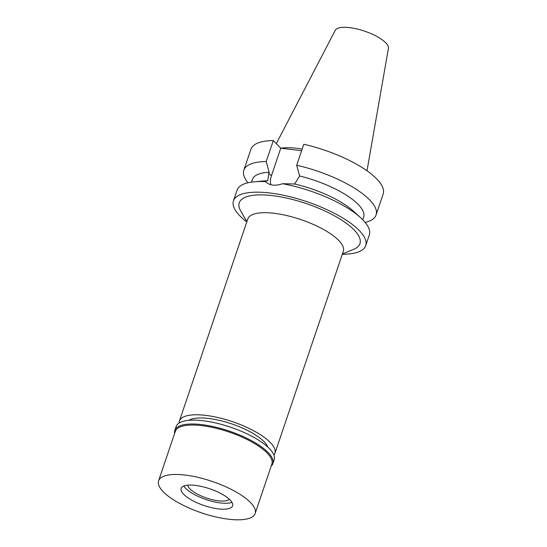 <?xml version="1.0" encoding="UTF-8"?>
<svg xmlns="http://www.w3.org/2000/svg" width="547" height="547" viewBox="0 0 547 547"><rect width="100%" height="100%" fill="white"/><g stroke="black" fill="none" stroke-linecap="round" stroke-linejoin="round"><path stroke-width="0.82" d="M367.003 170.794L388.418 48.382A28.123 9.155 -161.3 0 0 385.69 42.734A28.123 9.155 -161.3 0 0 357.67 29.121A28.123 9.155 -161.3 0 0 335.215 30.372L276.303 143.635M302.156 149.099A49.257 16.034 -161.3 0 0 280.809 148.196M267.845 447.077A43.22 14.072 -161.3 0 0 264.078 441.689A43.22 14.072 -161.3 0 0 225.426 421.928A43.22 14.072 -161.3 0 0 188.838 420.335M179.115 423.043A50.42 16.417 18.7 0 1 179.402 421.033A50.42 16.417 18.7 0 1 218.807 417.737A50.42 16.417 18.7 0 1 270.232 442.441A50.42 16.417 18.7 0 1 274.915 453.367A50.42 16.417 18.7 0 1 273.924 455.138M274.915 453.367L343.318 251.299A50.42 16.417 -161.3 0 0 338.627 240.372A50.42 16.417 -161.3 0 0 287.202 215.668A50.42 16.417 -161.3 0 0 247.798 218.964L179.402 421.033M342.381 254.061L353.964 249.165A63.719 20.745 -161.3 0 0 354.018 229.849A63.719 20.745 -161.3 0 0 278.738 196.544A63.719 20.745 -161.3 0 0 240.632 210.807L246.861 221.726M246.786 221.945A69.811 22.728 18.7 0 1 239.948 215.962A69.811 22.728 18.7 0 1 233.46 200.838A69.811 22.728 18.7 0 1 288.023 196.277A69.811 22.728 18.7 0 1 359.222 230.478A69.811 22.728 18.7 0 1 365.717 245.603A69.811 22.728 18.7 0 1 342.306 254.28M365.717 245.603L369.321 234.957A69.811 22.728 -161.3 0 0 362.825 219.832A69.811 22.728 -161.3 0 0 360.617 217.699A69.811 22.728 -161.3 0 0 282.491 183.717L294.669 184.004A58.734 19.124 18.7 0 1 353.444 211.156L360.617 217.699M282.491 183.717C275.216 186.233 269.555 185.542 265.514 181.652A69.811 22.728 -161.3 0 0 254.458 181.768A69.811 22.728 -161.3 0 0 237.063 190.192L233.46 200.838M265.712 181.857L265.514 181.652C265.288 181.324 266.047 181.016 267.791 180.729L268.803 173.249L271.38 175.881L280.748 148.189L273.302 140.565L266.204 161.536L269.138 172.257A58.734 19.124 -161.3 0 0 252.386 179.484L251.497 182.103M270.854 184.722A17.839 14.208 135.7 0 1 271.38 175.881M294.669 184.004L299.619 175.97L296.686 165.249L303.783 144.271A69.811 22.728 -161.3 0 1 376.692 178.869A69.811 22.728 -161.3 0 1 383.18 194L376.083 214.971A69.811 22.728 18.7 0 1 365.15 222.403M254.458 181.768L264.133 180.927A58.734 19.124 18.7 0 1 267.791 180.729M269.138 172.257L268.803 173.249M248.003 182.753A69.811 22.728 18.7 0 1 243.825 170.206A69.811 22.728 18.7 0 1 266.204 161.536M301.602 150.726L280.748 148.189M273.302 140.565A69.811 22.728 -161.3 0 0 250.929 149.228L243.825 170.206M362.764 219.764L363.646 217.145A58.734 19.124 -161.3 0 0 358.189 204.421A58.734 19.124 -161.3 0 0 299.619 175.97M296.686 165.249A69.811 22.728 18.7 0 1 369.594 199.846A69.811 22.728 18.7 0 1 376.083 214.971M187.778 485.175A22.16 7.214 -161.3 0 0 189.953 488.888A22.16 7.214 -161.3 0 0 210.998 499.356A22.16 7.214 -161.3 0 0 229.302 499.233M231.914 502.303A27.152 8.841 18.7 0 1 208.701 500.409A27.152 8.841 18.7 0 1 185.693 488.368A27.152 8.841 18.7 0 1 183.84 486.03A27.152 8.841 18.7 0 0 185.693 488.368A27.152 8.841 18.7 0 0 208.701 500.409A27.152 8.841 18.7 0 0 231.914 502.303M230.061 499.965A27.152 8.841 -161.3 0 0 202.369 486.666A27.152 8.841 -161.3 0 0 181.153 488.437A27.152 8.841 -161.3 0 0 183.676 494.324A27.152 8.841 -161.3 0 0 211.368 507.623A27.152 8.841 -161.3 0 0 232.584 505.852A27.152 8.841 -161.3 0 0 230.061 499.965M250.41 502.447A50.974 16.595 18.7 0 1 255.155 513.489A50.974 16.595 18.7 0 1 215.313 516.819A50.974 16.595 18.7 0 1 163.327 491.849A50.974 16.595 18.7 0 1 158.582 480.799A50.974 16.595 18.7 0 1 198.424 477.469A50.974 16.595 18.7 0 1 250.41 502.447M255.155 513.489L271.88 464.061A50.974 16.595 -161.3 0 0 267.141 453.019A50.974 16.595 -161.3 0 0 215.156 428.041A50.974 16.595 -161.3 0 0 175.313 431.378L158.582 480.799M174.616 433.436A51.753 16.848 18.7 0 1 174.814 430.434A51.753 16.848 18.7 0 1 215.258 427.05A51.753 16.848 18.7 0 1 268.037 452.403A51.753 16.848 18.7 0 1 272.85 463.617A51.753 16.848 18.7 0 1 271.189 466.119M272.85 463.617L274.163 459.747A51.753 16.848 -161.3 0 0 269.35 448.533A51.753 16.848 -161.3 0 0 216.571 423.18A51.753 16.848 -161.3 0 0 176.127 426.564L174.814 430.434"/></g></svg>
